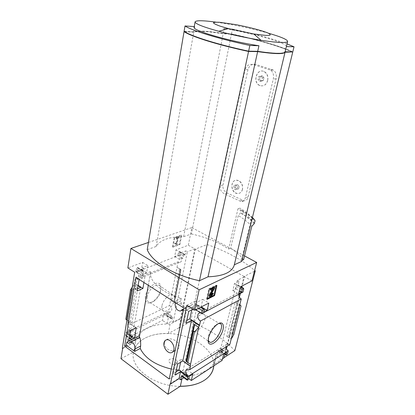 <?xml version="1.0" encoding="UTF-8"?>
<svg xmlns="http://www.w3.org/2000/svg" width="415" height="415" viewBox="0 0 415 415"><rect width="100%" height="100%" fill="white"/><g stroke="black" fill="none" stroke-linecap="round" stroke-linejoin="round"><path stroke-width="0.31" stroke-dasharray="2.08 1.56" d="M139.668 337.312L139.243 338.163L139.274 337.509M139.518 335.725L150.738 271.452L135.897 277.365M171.302 369.034L176.37 369.874M178.849 370.133L183.191 370.33L197.457 304.47L192.934 304.138L182.501 309.341M148.316 285.302L150.723 271.519C148.331 280.727 161.679 293.12 181.288 298.245L180.717 301.062C181.397 305.58 184.348 307.39 189.577 306.493L192.934 304.138M164.496 342.562C163.411 347.697 170.607 352.501 175.612 350.281C184.67 347.013 174.528 336.871 167.696 339.221C165.948 339.735 164.885 340.85 164.496 342.562M143.948 282.511L144.861 277.168L139.181 279.461M183.191 370.33L169.242 378.994M181.288 298.245L175.711 300.896L185.588 307.183L183.887 308.029M175.939 371.923L173.346 373.521L175.607 362.694L181.246 359.328L180.613 362.285M186.786 320.473L184.136 321.869L186.6 310.067L192.358 307.162L191.787 309.834M185.588 307.183L184.831 310.835L197.457 304.47M129.656 335.201L125.984 332.56L126.404 332.353L129.729 334.739M126.404 332.353L128.354 332.737C130.575 331.004 130.284 328.644 127.498 325.645L128.095 321.983L136.234 327.7M181.246 359.328L190.537 365.859M128.095 321.983L127.675 322.185L134.055 326.672L128.666 329.292L130.429 330.548M175.607 362.694L177.589 364.105M128.666 329.292L126.933 339.797L128.681 341.063M126.933 339.797L129.07 338.718M173.346 373.521L175.306 374.942M137.894 285.67L134.029 283.17L134.465 282.994L135.108 279.051L136.768 279.596C139.622 279.627 139.217 273.475 136.255 272.007L142.573 276.172L137.049 278.387L135.171 289.779L137.007 290.982M134.465 282.994L137.962 285.255M135.171 289.779L137.36 288.861M184.136 321.869L186.205 323.228M136.296 271.758L144.861 277.168M192.358 307.162L202.188 313.372M201.939 313.507L200.917 313.05M137.049 278.387L138.906 279.575M186.6 310.067L188.695 311.411M193.027 309.201L194.028 308.693L195.719 309.766M145.343 296.564C145.017 303.038 147.724 304.605 153.467 301.249C158.509 296.943 160.973 292.093 160.859 286.692C160.242 278.164 146.77 286.449 145.343 296.564M148.44 242.459L191.839 227.591L188.317 245.218L175.955 249.861L174.674 256.574L177.879 255.329L178.351 252.88L179.451 251.646L179.944 252.268L179.363 255.241C182.247 256.532 182.517 262.244 179.711 262.29L178.087 261.818L135.108 279.051M178.087 261.818L177.034 267.234L180.971 269.579L180.359 269.309L180.779 269.968L180.406 269.802L177.034 267.234L169.595 305.487L127.498 325.645M127.675 322.185L134.029 283.17M135.861 271.929L136.343 268.987L137.272 267.753L137.889 267.592L138.205 268.272L137.775 270.886L141.458 269.46L142.641 262.379L127.867 267.924M142.573 276.172L143.839 268.671L134.668 272.235M136.343 268.987L141.536 272.25L142.293 267.711L143.839 268.671M134.055 326.672L140.669 287.471M132.24 287.216L133.729 285.022L137.583 287.528M125.812 319.239L131.871 323.161L137.598 288.762M194.028 308.693L195.698 300.911L197.462 302.006L202.79 299.345L201.161 306.742L197.633 308.553L198.225 305.824L204.237 309.585M198.225 305.824L197.696 305.222L196.44 306.732L197.462 302.006M186.019 361.112L190.537 364.277M186.854 305.29L195.698 300.911M169.595 305.487C172.287 308.195 172.521 310.394 170.29 312.085L168.412 311.561L167.888 314.269L166.83 315.514L166.337 315.037L166.768 312.806L163.64 314.342L162.478 320.406L130.253 336.555L135.077 340.02L129.729 342.759L131.161 343.802L132.292 337.094M131.161 343.802L122.332 348.346M238.615 294.365C238.724 292.788 239.424 291.844 240.71 291.527L242.972 292.067M179.389 244.305L172.479 246.842L174.217 237.588L181.153 235.16L179.389 244.305L179.913 244.601L173.003 247.143L172.479 246.842M179.363 255.241L136.255 272.007M225.791 347.002C225.63 345.384 226.128 344.346 227.29 343.89L229.837 344.46M168.412 311.561L126.445 332.114M130.253 336.555L131.316 330.195L127.742 331.948L127.353 334.308L126.165 335.673L125.776 335.735L125.553 335.201L125.984 332.56M129.729 342.759L130.409 338.707L130.626 339.242L131.016 339.174L132.203 337.8L132.603 335.429L136.172 333.644L135.077 340.02M188.317 245.218L194.843 248.876L180.572 318.362L180.847 318.544L179.067 327.959L195.289 249.125L207.116 244.528L190.563 321.843C208.392 328.711 223.151 338.308 234.838 350.639M191.839 227.591L244.528 255.915M251.952 280.903L244.523 276.732L242.241 285.888M241.883 287.336L240.363 293.447M239.424 297.202L227.259 346.079M224.883 354.187L226.346 348.299L226.657 348.501M254.4 271.327L244.02 276.452L223.96 357.896M244.02 276.452L195.289 249.125M180.572 318.362L173.257 322.128L171.857 321.2L167.209 323.581L162.478 320.406M122.622 348.558L135.518 341.654C137.645 330.35 152.995 323.202 170.057 324.105L180.847 318.544M167.888 314.269L172.614 317.392L171.26 318.699L171.514 315.929L168.397 317.496L167.209 323.581M172.614 317.392L171.857 321.2M174.077 301.285L174.393 302.826L170.586 300.387L174.118 296.725L174.98 297.27L175.177 298.224L174.077 301.285L180.38 269.351M181.039 252.782L185.827 250.935L184.986 255.168L184.727 254.514L184.234 254.649L183.399 255.79L182.916 258.255L179.721 259.52L181.039 252.782L175.955 249.861M126.923 320.017L131.871 323.161M141.536 272.25L142.47 271L143.082 270.839L143.393 271.519L142.947 274.144L146.62 272.681L147.839 265.574L142.293 267.711M131.726 290.365L135.892 287.932L137.578 287.554M226.346 348.299L215.982 354.846L215.484 359.224C213.175 368.997 199.62 376.405 182.584 375.933L170.124 383.808M221.2 353.979L216.739 356.817L218.264 350.54L221.252 348.667L220.822 351.5L222.165 350.047L221.2 353.979L219.639 352.942L226.341 348.699M216.739 356.817L222.124 360.428M181.708 376.151L182.367 375.86L183.28 374.532L183.814 372.084L187.258 369.931L185.806 376.519L188.815 378.682M185.806 376.519L183.902 377.733M233.832 334.521L232.846 333.893L231.679 334.039L228.681 336.145L226.818 336.378L235.315 301.913L239.829 304.6M241.037 305.922L235.315 301.913M237.977 285.634L237.79 284.986L237.323 285.167L236.472 286.402L235.85 288.954L232.81 290.516L234.506 283.512L239.056 281.24L237.977 285.634L243.75 288.954M226.818 336.378L231.165 339.164M186.299 361.605L186.709 361.673L194.453 326.143M186.345 361.346L186.709 361.673M170.057 324.105L168.36 333.489C190.848 333.945 213.912 348.802 213.803 364.489L213.258 368.432M135.466 341.939L133.806 351.614C135.108 345.856 138.921 341.322 145.25 338.012C151.823 334.718 159.526 333.214 168.36 333.489L178.927 327.871M179.067 327.959L190.563 321.843M222.518 358.83L213.803 364.489L213.684 366.668M239.092 186.563L237.645 184.618L239.092 186.563L238.568 188.861L239.092 186.563L237.572 186.999L237.048 189.302L235.077 189.655L233.64 187.71L234.153 185.412L236.119 185.049L237.572 186.999M237.645 184.618L236.119 185.049M238.568 188.861L237.048 189.302M235.684 184.981L235.165 187.274L235.684 184.981L234.153 185.412M235.165 187.274L236.602 189.214L235.165 187.274L233.64 187.71M263.935 77.828L262.342 75.857L263.935 77.828L263.323 80.505L263.935 77.828L262.384 77.895L261.772 80.588L259.572 81.288L257.99 79.317L258.592 76.64L260.786 75.919L262.384 77.895M262.342 75.857L260.148 76.573L262.342 75.857L260.786 75.919M263.323 80.505L261.128 81.205L263.323 80.505L261.772 80.588M260.148 76.573L259.546 79.244L260.148 76.573L258.592 76.64M259.546 79.244L261.128 81.205L259.546 79.244L257.99 79.317M267.696 80.5C266.316 84.862 263.795 86.553 260.132 85.573C252.289 82.938 256.574 67.92 264.163 71.51C267.224 73.31 268.401 76.308 267.696 80.5M247.973 69.611L222.974 185.126C222.611 188.815 224.095 191.481 227.42 193.125L243.885 200.751C245.96 200.865 247.371 199.599 248.123 196.943L276.1 78.845C276.831 74.752 275.871 71.821 273.22 70.052L255.858 64.434C251.967 63.77 249.337 65.492 247.973 69.611L245.068 69.684C246.443 65.539 249.104 63.801 253.046 64.475L270.461 70.125C273.086 71.899 274.03 74.85 273.298 78.98L245.369 197.815C244.622 200.487 243.226 201.752 241.177 201.623L224.686 193.929C221.314 192.295 219.8 189.619 220.142 185.904L245.068 69.684M242.5 189.37C241.727 192.15 240.129 193.509 237.707 193.447C230.652 193.203 229.749 179.244 237.276 180.24C241.317 181.438 243.06 184.483 242.5 189.37M147.226 249.638L156.149 246.469C160.247 239.896 169.403 236.643 183.617 236.711L191.382 233.951L231.43 34.149C256.413 39.477 280.519 46.397 292.222 51.942M191.382 233.951C205.861 237.147 218.285 242.163 228.66 249.01L237.956 208.823C243.615 212.226 248.051 215.831 251.267 219.634L241.26 260.75L241.712 261.403M243.605 259.681C240.814 256.117 237.183 252.745 232.711 249.56L230.683 248.165L228.66 249.01M237.956 208.823L240 208.138L241.24 210.296L240.441 213.077L238.277 215.535L230.683 248.165M251.957 219.374L251.267 219.634M241.26 260.75L241.95 260.433M251.775 226.325C248.372 222.513 243.875 218.918 238.277 215.535M252.419 217.481C249.125 214.202 244.985 211.085 240 208.138M285.084 52.057L234.293 264.889M120.978 358.7L133.749 351.904M180.162 386.324C154.027 386.562 129.413 367.275 133.547 352.013C134.849 346.079 138.75 341.415 145.25 338.012C151.771 334.749 159.412 333.276 168.184 333.587M215.982 354.846L213.626 364.603M182.584 375.933L181.926 378.988M184.55 31.628L193.732 32.121C197.426 30.663 207.246 31.192 223.187 33.708L231.43 34.149M156.149 246.469L193.732 32.121M183.617 236.711L223.187 33.708M267.634 80.5C266.181 84.873 263.592 86.574 259.863 85.594C252.273 82.953 256.47 67.91 263.893 71.52C267.037 73.315 268.287 76.308 267.634 80.5M242.438 189.385C241.634 192.181 239.974 193.561 237.463 193.525C230.382 193.276 229.869 179.213 237.022 180.302C241.094 181.505 242.894 184.535 242.438 189.385M261.128 81.205L259.572 81.288M236.602 189.214L235.077 189.655M184.613 31.706L194.184 32.22C197.831 30.772 207.547 31.296 223.337 33.786L231.503 34.222C256.61 39.575 280.82 46.558 292.186 52.083M285.11 51.963L283.492 52.928M257.507 51.227L248.528 51.076C218.145 44.623 191.357 36.178 184.659 31.441L194.23 31.96C197.877 30.518 207.593 31.047 223.389 33.537L231.549 33.983C256.662 39.337 280.877 46.314 292.248 51.823L284.649 51.859C283.424 53.867 274.377 53.654 257.507 51.227L257.487 51.325M184.094 31.333L193.779 31.862C197.473 30.409 207.293 30.943 223.239 33.459L231.477 33.911C256.823 39.311 281.271 46.35 292.777 51.927M231.477 33.911L232.447 29.066L224.199 28.526C252.009 32.987 287.045 42.875 286.392 46.573L285.141 51.828M284.623 51.953L284.685 51.693M194.184 32.22L194.23 31.96M223.239 33.459L223.95 29.813M194.267 26.576L194.697 26.602L194.168 27.141M193.779 31.862L194.697 26.602M268.396 33.205C253.171 28.832 231.752 24.309 216.028 22.151M232.447 29.066C254.67 33.843 272.863 38.797 287.03 43.928M207.116 244.528C225.879 251.018 241.727 259.629 254.644 270.367M173.003 247.143L174.746 237.888L174.217 237.588M174.746 237.888L181.682 235.45L181.153 235.16M175.991 244.518L174.694 243.636L174.917 243.128L176.038 243.548L177.06 238.169L176.23 238.464L176.359 237.774L178.673 236.96L178.543 237.645L177.713 237.94L176.494 244.336L175.991 244.518L176.515 244.819L174.694 243.636M175.223 243.932L175.441 243.423L176.562 243.849L177.589 238.464L176.759 238.76L176.889 238.07L179.197 237.25L179.067 237.94L178.243 238.231L177.018 244.632L176.494 244.336M177.018 244.632L176.515 244.819M178.243 238.231L177.713 237.94M179.067 237.94L178.543 237.645M179.197 237.25L178.673 236.96M176.889 238.07L176.359 237.774M176.759 238.76L176.23 238.464M177.589 238.464L177.06 238.169M176.562 243.849L176.038 243.548M176.022 243.569L175.498 243.273M175.441 243.423L174.917 243.128M181.682 235.45L179.913 244.601M207.35 298.551L206.546 298.956L207.173 299.339M206.546 298.956L208.828 288.716L209.466 289.099M208.828 288.716L216.262 285.126L216.895 285.494M212.713 293.14L210.815 295.843L209.404 296.455M210.006 295.335L210.644 295.049L210.016 294.671L210.006 295.335L210.53 295.651M214.067 287.164L213.839 288.166L210.016 294.671M213.839 288.166L214.472 288.539M212.392 289.556L212.729 288.721L210.343 289.867M216.262 285.126L216.091 285.888M176.494 363.867C180.266 361.621 173.709 356.999 169.984 359.229C166.13 361.413 172.728 366.16 176.494 363.867M173.257 322.128L187.326 251.791L185.827 250.935M163.64 314.342L168.397 317.496M166.768 312.806L171.514 315.929M177.879 255.329L182.916 258.255M174.674 256.574L179.721 259.52M194.843 248.876L187.326 251.791M131.316 330.195L136.172 333.644M127.742 331.948L132.603 335.429M142.641 262.379L147.839 265.574M141.458 269.46L146.62 272.681M137.775 270.886L142.947 274.144M234.506 283.512L240.337 286.864M239.056 281.24L237.364 280.281L244.523 276.732M232.81 290.516L238.594 293.893M235.85 288.954L239.32 290.972M218.264 350.54L223.68 354.13M221.252 348.667L226.652 352.226M219.639 352.942L237.364 280.281M187.258 369.931L192.83 373.889M183.814 372.084L189.401 376.083M202.79 299.345L208.807 303.049M197.633 308.553L203.625 312.324M174.118 296.725L179.519 269.273M147.185 296.761C146.723 300.035 147.532 301.938 149.623 302.468C151.019 302.691 152.59 302.167 154.344 300.906C158.805 297.093 160.989 292.793 160.89 288.015C160.636 286.329 159.842 285.312 158.52 284.96C154.847 283.782 148.062 290.78 147.185 296.761M161.938 305.922C161.451 309.019 162.166 310.799 164.081 311.255C170.212 312.682 178.912 295.547 172.567 294.551C169.201 293.524 162.841 300.268 161.938 305.922M192.685 326.024C192.109 329.064 192.664 330.812 194.35 331.274C200.165 332.814 209.585 314.269 203.148 313.948C199.911 313.335 193.763 320.38 192.685 326.024M218.606 323.508L216.277 324.556C212.418 327.513 209.741 331.569 208.263 336.721L208.117 340.461M184.831 310.835L183.487 309.974M175.379 302.592L175.711 300.896M139.243 338.163L128.816 343.506M196.44 306.732L198.775 308.195M125.553 335.201L129.215 337.846M129.869 338.318L130.409 338.707M272.676 69.808L269.921 69.886M255.858 64.434L253.046 64.475M227.42 193.125L224.686 193.929M242.277 200.206L239.579 201.068M254.213 223.669C250.634 219.929 246.043 216.397 240.441 213.077M254.514 223.114C250.914 219.379 246.318 215.857 240.716 212.547M255.08 220.811C251.469 217.102 246.858 213.595 241.24 210.296M255.043 220.422C251.443 216.708 246.832 213.201 241.214 209.902M222.974 185.126L220.142 185.904M276.1 78.845L273.298 78.98M248.123 196.943L245.369 197.815M209.772 296.367L210.4 296.746M210.815 295.843L211.443 296.222M210.135 295.304L210.498 295.522M212.677 288.731L213.31 289.11M212.724 288.99L213.097 289.214M174.393 302.826L180.971 269.579M179.944 252.268L184.986 255.168M167.089 315.384L171.815 318.513M166.83 315.514L171.561 318.642M166.337 315.037L171.073 318.17M179.451 251.646L184.499 254.545M179.187 251.749L184.234 254.649M178.351 252.88L183.399 255.79M127.353 334.308L132.203 337.8M126.466 335.522L131.316 339.019M126.165 335.673L131.016 339.174M138.205 268.272L143.393 271.519M137.583 267.634L142.776 270.881M137.272 267.753L142.47 271M236.472 286.402L239.953 288.409M237.323 285.167L240.327 286.895M237.577 285.038L240.555 286.749M220.687 350.981L224.577 353.554M221.102 351.412L226.481 354.97M221.351 351.256L226.73 354.815M222.165 350.047L227.544 353.596M183.28 374.532L188.856 378.542M182.367 375.86L187.943 379.881M182.076 376.042L187.653 380.067M197.696 305.222L200.798 307.162M197.4 305.373L200.502 307.313M193.12 330.267L193.198 329.925M232.846 333.893L240.02 305.31M231.679 334.039L239.03 304.641M228.681 336.145L236.903 302.997M130.253 322.102L135.892 287.932M127.716 320.53L132.67 290.101M175.177 298.224L180.769 269.942M174.98 297.27L180.406 269.802M180.717 301.062L175.151 303.739M240.71 291.527L199.791 312.977M179.711 262.29L136.768 279.596M227.29 343.89L187.066 368.956M170.29 312.085L128.354 332.737M135.518 341.654L133.806 351.614M215.484 359.224L213.896 365.791M273.22 70.052L270.461 70.125M243.885 200.751L241.177 201.628M259.863 85.594L260.132 85.573M263.893 71.52L264.163 71.51M284.586 52.124L284.649 51.859M212.729 288.721L213.362 289.094M209.741 296.658L210.032 296.834M166.529 315.566L171.26 318.699M179.679 251.615L184.727 254.514M125.776 335.735L129.158 338.178M129.563 338.474L130.626 339.242M137.889 267.592L143.082 270.839M237.79 284.986L240.716 286.672M220.822 351.5L224.25 353.767M197.981 305.155L201.016 307.048M186.724 361.667L194.526 325.9M173.994 301.57L180.359 269.309M175.229 298.048L180.779 269.968M160.89 288.015L160.859 286.692M154.344 300.906L153.467 301.249M172.567 294.551L158.52 284.96M164.081 311.255L149.623 302.468M194.35 331.274L208.444 341.275M203.148 313.948L219.426 323.456M216.277 324.556L217.553 324.131M189.577 306.493L183.108 309.73M181.843 310.363L180.401 311.084M175.612 350.276L175.109 350.566M172.827 351.873L171.359 352.714"/><path stroke-width="0.62" d="M139.274 337.509L148.316 285.302M171.302 369.034C155.532 365.2 145.167 358.347 140.213 348.476L140.654 345.991C140.732 341.327 140.405 338.438 139.668 337.312L130.352 342.074C133.423 342.551 135.02 344.824 135.145 348.901L134.714 351.401L126.342 345.254L126.866 342.079L139.533 335.647M176.37 369.874L178.849 370.133M128.681 341.063L134.455 338.132L136.234 327.7L130.429 330.548L128.681 341.063M139.181 279.461L137.007 290.982L142.931 288.472L143.948 282.511M124.64 346.126L135.897 277.365L183.887 308.029L169.242 378.994L124.64 346.126L126.342 345.254M140.213 348.476L134.714 351.401M180.613 362.285L178.958 370.066L175.939 371.923M191.787 309.834L189.868 318.855L186.786 320.473M130.907 248.466L127.867 267.924L134.668 272.235L122.332 348.346L122.622 348.558L120.978 358.7L167.951 394.25L170.124 383.808L170.446 384.046L186.854 305.29L194.723 310.275L199.133 289.82L130.907 248.466L148.44 242.459M129.729 334.739L134.455 338.132M178.958 370.066L188.192 376.4C185.168 373.355 184.789 370.87 187.066 368.956L189.691 369.672L190.537 365.859L190.127 366.108L199.164 325.37L191.512 320.411L186.205 323.228L188.695 311.411L193.027 309.201M188.192 376.4L228.25 350.779L227.544 353.596L226.73 354.815L226.206 355.058L226.076 354.545L226.652 352.226L223.68 354.13L222.124 360.428L191.341 380.498L192.83 373.889L189.401 376.083L188.856 378.542L187.943 379.881L187.284 380.176L187.736 376.913L180.499 371.716L175.306 374.942L177.589 364.105L182.808 360.962L190.127 366.108M129.07 338.718L132.292 337.094L129.656 335.201M187.736 376.913L188.14 376.654M137.962 285.255L142.931 288.472M137.36 288.861L140.669 287.471L137.894 285.67M189.868 318.855L199.579 325.142L200.492 321.013C197.25 319.332 196.71 313.273 199.791 312.977L200.917 313.05M199.164 325.37L199.579 325.142M244.528 255.915L256.672 262.441L251.952 280.903L240.337 286.864L238.594 293.893L241.613 292.3L242.256 289.737L243.361 288.363L243.75 288.954L242.972 292.067L201.939 313.507M202.131 313.631L202.188 313.372L201.773 313.595L202.458 310.508L203.417 309.139L203.998 308.916L204.237 309.585L203.625 312.324L207.132 310.477L208.807 303.049L194.723 310.275M195.719 309.766L201.773 313.595M208.46 337.935L208.325 342.292C209.622 347.101 217.32 342.147 221.237 334.246C225.335 326.372 223.286 320.198 217.553 324.131C213.175 327.487 210.146 332.088 208.46 337.935M231.165 339.164L239.829 304.6L241.037 305.922L233.832 334.521L231.165 339.164L229.837 344.46L189.691 369.672M200.492 321.013L241.25 298.945L239.829 304.6M182.808 360.962L191.512 320.411M194.033 324.25L198.733 327.305L194.531 331.824L193.463 331.123L193.157 330.075L194.526 325.9L194.033 324.25L186.019 361.112L186.345 361.346M170.446 384.046L179.015 378.63L180.499 371.716M214.581 295.61L207.173 299.339L209.466 289.099L216.895 285.494L214.581 295.61L213.958 295.231L207.35 298.551M256.672 262.441L199.133 289.82M241.25 298.945C239.564 297.913 238.687 296.388 238.615 294.365M228.25 350.779C226.906 349.902 226.087 348.642 225.791 347.002M179.015 378.63L180.639 379.808L181.542 375.627L187.124 379.658M242.241 285.888L241.883 287.336M240.363 293.447L239.424 297.202M227.259 346.079L226.341 348.699M224.883 354.187L223.96 357.896L222.518 358.83M126.923 320.017L125.812 319.239L130.575 289.67L131.726 290.365M132.24 287.216L130.575 289.67M188.815 378.682L191.341 380.498M183.902 377.733L180.639 379.808M187.144 380.078L181.708 376.151L181.542 375.627M190.537 364.277L186.288 361.61L193.12 330.267M254.644 270.367L255.267 270.896L234.838 350.639L224.022 357.652M292.222 51.942L285.048 52.228C283.808 54.261 274.678 54.054 257.642 51.61L248.569 51.46C217.849 44.939 190.791 36.39 184.053 31.602L184.55 31.628M234.319 264.786L241.712 261.403L292.715 52.181M241.95 260.433L243.605 259.681L251.775 226.325L254.213 223.669L255.08 220.811L253.632 218.752L251.957 219.374M253.632 218.752L252.419 217.481M234.293 264.889L234.179 265.356C231.829 272.401 223.12 276.214 208.04 276.805L199.465 280.727C173.486 275.228 151.708 261.637 147.226 249.638L184.053 31.602M181.926 378.988L180.359 386.199L167.951 394.25M213.258 368.432L213.108 369.054C211.966 373.339 209.16 377.012 204.683 380.073C198.386 384.202 190.278 386.24 180.359 386.199M208.04 276.805L257.642 51.61M199.465 280.727L248.569 51.46M283.492 52.928C279.995 54.012 271.317 53.54 257.445 51.507L248.471 51.356C218.088 44.908 191.31 36.458 184.613 31.706L184.618 31.67M292.227 51.917L285.11 51.963M285.141 51.828L285.11 51.968C284.757 52.923 282.325 53.385 277.796 53.348C272.857 53.276 266.16 52.606 257.705 51.33L248.632 51.175C217.906 44.654 190.838 36.115 184.094 31.333L185.002 25.969L194.267 26.576M287.03 43.928L294.022 46.802L292.777 51.927L285.152 51.797M223.95 29.813L224.199 28.526M248.632 51.175L249.851 45.474C219.011 38.922 191.803 30.539 185.002 25.969M216.028 22.151C203.277 20.418 196.3 20.304 195.102 21.798C194.936 23.702 202.821 26.861 218.762 31.275C232.602 34.948 246.686 37.941 261.014 40.255C269.138 41.526 275.581 42.263 280.348 42.46C284.877 42.62 287.299 42.288 287.616 41.464C287.533 39.638 281.126 36.883 268.396 33.205M195.076 21.954L194.168 27.141C191.191 30.139 228.541 41.152 258.934 45.749L249.851 45.474M257.705 51.33L258.934 45.749M294.022 46.802L286.397 46.573M265.657 35.405L269.719 35.301C270.767 34.829 270.077 34.02 267.649 32.878C261.502 30.388 248.357 27.001 235.751 24.62L219.794 22.311C216.059 22.088 213.938 22.27 213.424 22.856C213.995 23.676 216.319 24.801 220.391 26.233L228.38 28.562L253.788 33.968L265.657 35.405M255.267 270.896L254.4 271.327M211.443 296.222L210.032 296.834C209.518 296.647 209.523 296.025 210.057 294.972L213.357 289.364L210.976 290.246L211.204 289.239L214.7 287.538L214.472 288.539L210.644 295.049L211.038 294.852L211.666 295.231L212.615 293.877L213.341 293.519L211.443 296.222M212.615 293.877L211.987 293.498L212.713 293.14L213.341 293.519M211.987 293.498L211.038 294.852M210.498 295.522L211.666 295.231M210.768 295.682L210.644 295.049M210.976 290.246L210.343 289.867L210.571 288.861L214.067 287.164L214.7 287.538M210.571 288.861L211.204 289.239M209.741 296.658L209.404 296.455C208.885 296.263 208.895 295.646 209.43 294.593L212.392 289.556M216.091 285.888L213.958 295.231M180.162 386.324C190.158 386.324 198.334 384.238 204.683 380.073C210.021 376.384 213.025 371.918 213.684 366.668M239.32 290.972L241.613 292.3M201.363 306.872L207.132 310.477M187.767 362.684L194.531 331.824M208.117 340.461L209.86 342.282C215.862 343.729 226.082 323.612 219.426 323.456L218.606 323.508M183.487 309.974L182.501 309.341L180.401 311.084C176.878 310.539 175.125 308.091 175.151 303.739L175.379 302.592M126.866 342.079L128.816 343.506L130.352 342.074M173.869 349.757C173.501 351.381 172.666 352.366 171.359 352.714C167.753 353.808 162.893 347.277 163.961 342.852C164.33 341.161 165.201 340.155 166.581 339.823C170.155 338.832 174.98 345.363 173.869 349.757M137.598 288.762L137.78 287.657M198.775 308.195L202.458 310.508M129.215 337.846L129.869 338.318M213.097 289.214L213.357 289.364M209.43 294.593L210.057 294.972M239.953 288.409L242.256 289.737M240.327 286.895L243.112 288.492M240.555 286.749L243.361 288.363M224.577 353.554L226.076 354.545M200.798 307.162L203.713 308.983M200.502 307.313L203.417 309.139M186.734 361.963L193.463 331.123M126.7 319.861L131.488 290.272M140.654 345.991L135.145 348.901M213.896 365.791L213.108 369.054M234.179 265.356L285.048 52.228M285.11 51.968L287.616 41.464M228.38 28.562L218.762 31.275M253.788 33.968L261.014 40.255M129.158 338.178L129.563 338.474M240.716 286.672L243.569 288.306M224.25 353.767L226.087 354.981M201.016 307.048L203.998 308.916M186.288 361.61L193.157 330.075M208.444 341.275L209.86 342.282M208.148 340.565L208.325 342.292M183.108 309.73L181.843 310.363M167.696 339.221L166.581 339.823M175.109 350.566L172.827 351.873"/></g></svg>
